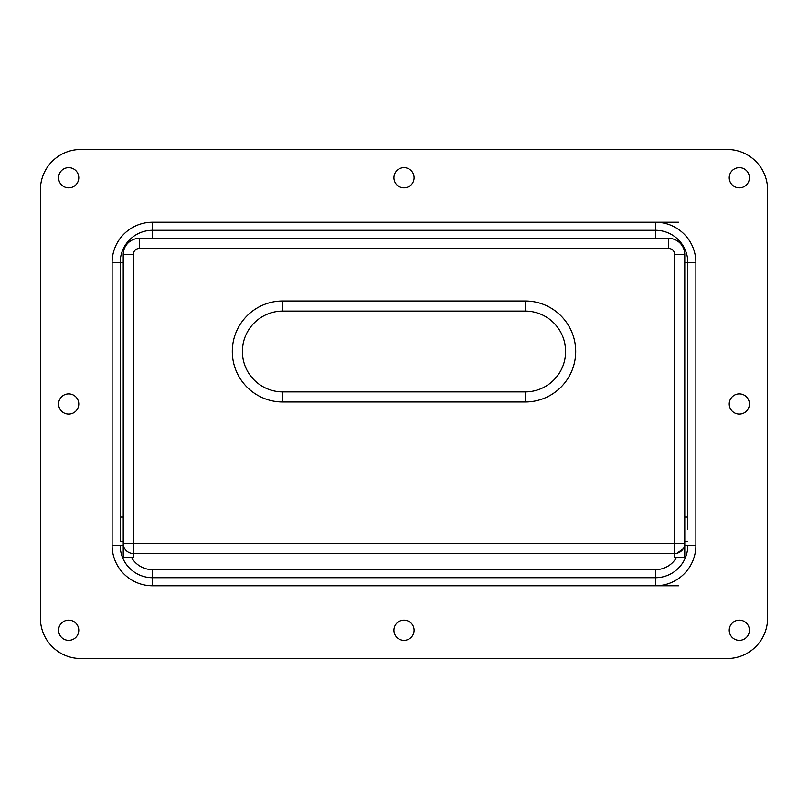 <?xml version="1.0" encoding="UTF-8"?>
<svg xmlns="http://www.w3.org/2000/svg" width="808" height="808" viewBox="0 0 808 808"><rect width="100%" height="100%" fill="white"/><g stroke="black" fill="none" stroke-linecap="round" stroke-linejoin="round"><path stroke-width="1.21" d="M242.4 351.48A40.4 40.4 0 0 0 282.8 391.88L525.2 391.88A40.4 40.4 0 0 0 565.6 351.48A40.4 40.4 0 0 0 525.2 311.08L282.8 311.08A40.4 40.4 0 0 0 242.4 351.48A40.4 40.4 0 0 1 282.8 311.08L282.8 300.98L525.2 300.98A50.5 50.5 0 0 1 575.7 351.48A50.5 50.5 0 0 1 525.2 401.98L282.8 401.98A50.5 50.5 0 0 1 232.3 351.48A50.5 50.5 0 0 1 282.8 300.98M687.81 517.12L684.78 517.12L684.78 541.36L687.81 541.36M120.19 517.12L123.22 517.12L123.22 541.36L120.19 541.36M123.967 547.208L123.22 543.38L123.22 254.52A16.16 16.16 0 0 1 139.38 238.36L668.62 238.36A16.16 16.16 0 0 1 684.78 254.52L684.78 543.38A10.1 10.1 0 0 1 674.68 553.48L133.32 553.48L133.32 557.52L133.32 553.49L674.68 553.49L674.68 557.52L674.68 553.49L132.138 553.409M684.033 547.188L684.78 543.38L674.68 543.38L674.68 254.52A6.06 6.06 0 0 0 668.62 248.46L139.38 248.46A6.06 6.06 0 0 0 133.32 254.52L133.32 543.38L674.68 543.38L674.68 553.48A10.1 10.1 0 0 0 684.78 543.38L684.78 557.52L674.68 557.52M683.174 548.844L676.993 553.207M123.22 543.38L133.32 543.38L133.32 553.48A10.1 10.1 0 0 1 123.22 543.38L123.22 557.52L133.32 557.52M687.81 529.24L687.81 262.6L687.81 529.24M120.19 541.562L120.19 262.6L120.19 541.562M729.22 404A10.1 10.1 0 0 0 739.32 414.1A10.1 10.1 0 0 0 749.42 404A10.1 10.1 0 0 0 739.32 393.9A10.1 10.1 0 0 0 729.22 404M729.22 630.24A10.1 10.1 0 0 0 739.32 640.34A10.1 10.1 0 0 0 749.42 630.24A10.1 10.1 0 0 0 739.32 620.14A10.1 10.1 0 0 0 729.22 630.24M393.9 630.24A10.1 10.1 0 0 0 404 640.34A10.1 10.1 0 0 0 414.1 630.24A10.1 10.1 0 0 0 404 620.14A10.1 10.1 0 0 0 393.9 630.24M58.58 630.24A10.1 10.1 0 0 0 68.68 640.34A10.1 10.1 0 0 0 78.78 630.24A10.1 10.1 0 0 0 68.68 620.14A10.1 10.1 0 0 0 58.58 630.24M729.22 177.76A10.1 10.1 0 0 0 739.32 187.86A10.1 10.1 0 0 0 749.42 177.76A10.1 10.1 0 0 0 739.32 167.66A10.1 10.1 0 0 0 729.22 177.76M393.9 177.76A10.1 10.1 0 0 0 404 187.86A10.1 10.1 0 0 0 414.1 177.76A10.1 10.1 0 0 0 404 167.66A10.1 10.1 0 0 0 393.9 177.76M58.58 177.76A10.1 10.1 0 0 0 68.68 187.86A10.1 10.1 0 0 0 78.78 177.76A10.1 10.1 0 0 0 68.68 167.66A10.1 10.1 0 0 0 58.58 177.76M58.58 404A10.1 10.1 0 0 0 68.68 414.1A10.1 10.1 0 0 0 78.78 404A10.1 10.1 0 0 0 68.68 393.9A10.1 10.1 0 0 0 58.58 404M678.72 585.8L152.51 585.8A40.4 40.4 0 0 1 112.11 545.4L112.11 262.6A40.4 40.4 0 0 1 152.51 222.2L655.49 222.2A40.4 40.4 0 0 1 695.89 262.6L695.89 545.4A40.4 40.4 0 0 1 655.49 585.8L678.72 585.8M655.49 222.2L678.72 222.2L655.49 222.2L655.49 230.28L152.51 230.28L655.49 230.28A32.32 32.32 0 0 1 687.81 262.6A32.32 32.32 0 0 0 655.49 230.28A32.32 32.32 0 0 1 687.81 262.6A32.32 32.32 0 0 0 655.49 230.28L655.49 238.36M40.4 189.88L40.4 618.12A40.4 40.4 0 0 0 80.8 658.52L727.2 658.52A40.4 40.4 0 0 0 767.6 618.12L767.6 189.88A40.4 40.4 0 0 0 727.2 149.48L80.8 149.48A40.4 40.4 0 0 0 40.4 189.88M112.11 545.4L120.19 545.4A32.32 32.32 0 0 0 152.51 577.72L655.49 577.72L152.51 577.72L152.51 585.8M131.522 557.52A24.24 24.24 0 0 0 152.51 569.64L655.49 569.64L655.49 577.72A32.32 32.32 0 0 0 687.81 545.4A32.32 32.32 0 0 1 655.49 577.72A32.32 32.32 0 0 0 687.81 545.4A32.32 32.32 0 0 1 655.49 577.72L655.49 585.8M152.51 222.2L152.51 230.28A32.32 32.32 0 0 0 120.19 262.6L123.22 262.6M282.8 401.98L282.8 391.88M525.2 401.98L525.2 391.88A40.4 40.4 0 0 0 565.6 351.48A40.4 40.4 0 0 0 525.2 311.08L525.2 300.98M133.32 254.52L123.22 254.52A16.16 16.16 0 0 1 139.38 238.36L139.38 248.46M668.62 248.46L668.62 238.36A16.16 16.16 0 0 1 684.78 254.52L674.68 254.52M123.22 545.4L120.19 545.4A32.32 32.32 0 0 0 152.51 577.72L152.51 569.64M152.51 238.36L152.51 230.28A32.32 32.32 0 0 0 120.19 262.6L112.11 262.6M655.49 569.64A24.24 24.24 0 0 0 676.478 557.52M684.78 545.4L695.89 545.4M684.78 262.6L695.89 262.6"/></g></svg>
